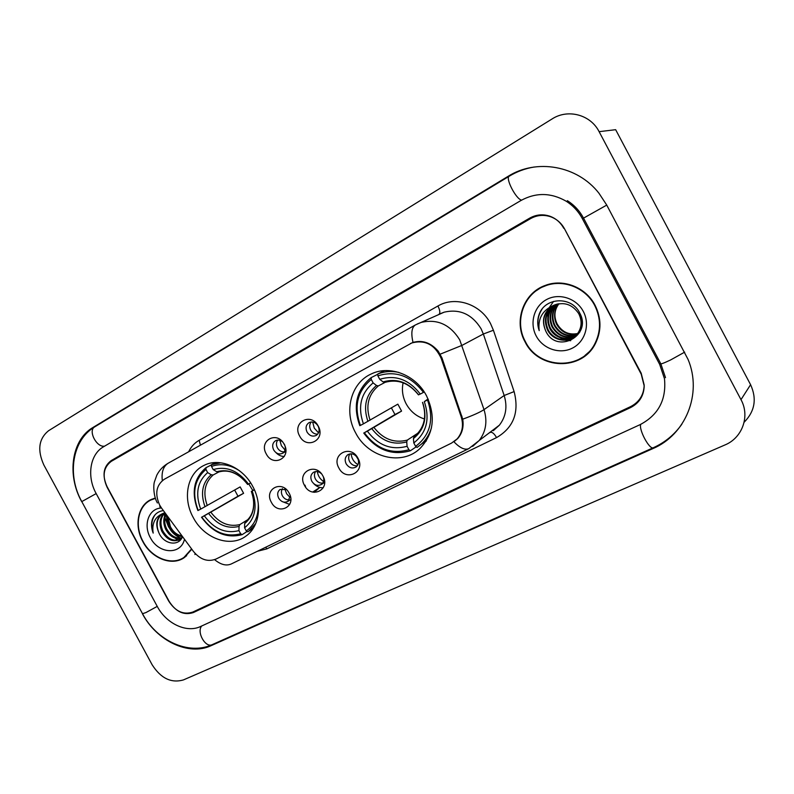 <?xml version="1.0" encoding="UTF-8"?>
<svg xmlns="http://www.w3.org/2000/svg" width="794" height="794" viewBox="0 0 794 794"><rect width="100%" height="100%" fill="white"/><g stroke="black" fill="none" stroke-linecap="round" stroke-linejoin="round"><path stroke-width="1.19" d="M355.603 432.819C368.049 457.612 401.893 466.296 420.086 448.402C433.762 433.812 435.906 416.284 426.527 395.829C415.858 375.026 390.102 364.932 371.691 373.756C350.978 382.529 343.494 411.342 355.603 432.819M193.23 517.499C204.038 538.55 230.399 548.118 246.051 536.019C259.41 526.7 262.645 504.21 252.76 486.444C242.706 467.031 219.581 457.255 204.078 465.373C187.305 473.095 182.352 498.195 193.23 517.499M314.166 492.34L319.585 487.635M289.155 493.193C296.847 506.592 278.089 515.911 271.34 502.245C263.628 489.054 282.217 479.407 289.155 493.193M286.396 489.6L280.084 489.441C277.483 491.585 277.007 494.473 278.654 498.116C281.324 502.076 284.441 503.138 288.004 501.292L290.257 495.863M322.95 476.033C330.78 489.66 311.357 499.317 304.499 485.402C296.658 471.983 315.903 461.979 322.95 476.033M321.411 473.73C318.712 471.299 316.012 470.872 313.302 472.43C310.653 474.653 310.156 477.591 311.814 481.273C314.573 485.333 317.808 486.375 321.51 484.39C323.684 482.553 324.299 480.052 323.376 476.886M357.965 458.237C365.935 472.122 345.807 482.127 338.849 467.954C330.86 454.297 350.809 443.935 357.965 458.237M346.154 463.815C349.023 468.003 352.387 469.016 356.238 466.862C358.759 464.54 359.206 461.592 357.578 458.009C354.789 453.92 351.494 452.858 347.683 454.823C345.003 457.126 344.487 460.123 346.154 463.815M284.173 444.283C291.944 457.81 273.057 467.696 266.238 453.88C258.457 440.561 277.175 430.338 284.173 444.283M282.505 441.831C280.242 440.005 277.95 439.608 275.647 440.66C272.56 442.774 271.885 445.851 273.642 449.9C276.074 453.622 279.031 454.754 282.515 453.314C285.473 451.171 286.088 448.114 284.361 444.164M318.205 426.07C326.116 439.836 306.553 450.089 299.626 436.015C291.706 422.468 311.099 411.868 318.205 426.07M307.03 432.035C309.511 435.827 312.558 436.958 316.171 435.449C319.218 433.226 319.873 430.11 318.126 426.09C315.714 422.388 312.737 421.217 309.184 422.567C305.968 424.75 305.253 427.906 307.03 432.035M313.858 483.774C316.608 486.613 319.744 487.933 323.257 487.744M281.91 501.431L289.671 504.428M275.925 452.58C278.357 455.131 281.136 456.441 284.282 456.51M289.334 499.883C286.426 500.041 284.113 498.692 282.386 495.823C281.096 493.193 281.096 490.791 282.396 488.608M322.751 483.099C319.684 483.377 317.233 482.018 315.417 479.02C314.087 476.291 314.136 473.8 315.565 471.547M357.35 465.701C354.114 466.118 351.543 464.768 349.618 461.632C348.248 458.793 348.338 456.213 349.916 453.89M284.123 451.895C281.314 451.965 279.081 450.615 277.434 447.856C276.044 444.968 276.143 442.377 277.731 440.084M317.729 434.12C314.761 434.288 312.419 432.938 310.692 430.05C309.253 427.043 309.412 424.353 311.169 421.981M161.589 508.15L159.693 505.143C154.641 493.808 156.17 485.194 164.269 479.298L411.858 342.939C425.078 339.524 434.844 344.646 441.136 358.283L461.175 416.731C463.785 425.296 462.426 432.7 457.116 438.923L451.518 443.112L215.928 559.085C207.74 562.212 200.227 559.631 193.379 551.354L161.589 508.15M530.581 218.618L111.279 461.354C103.448 467.338 102.069 476.003 107.15 487.357L168.626 600.969C175.335 611.41 183.394 615.112 192.793 612.065L630.515 406.667C639.239 402.171 643.795 394.965 644.192 385.07L641.205 373.259L564.544 228.851C561.328 223.005 556.663 218.965 550.56 216.732C543.592 214.459 536.933 215.095 530.581 218.618M659.665 364.367L582.409 218.757C578.429 211.353 572.94 205.457 565.953 201.081C550.867 192.555 535.861 192.356 520.953 200.505L103.438 446.843C89.871 454.426 86.615 476.589 96.163 493.56L157.272 606.437C166.224 623.637 186.659 633.284 200.594 626.496L640.073 424.661C658.375 415.054 666.513 399.739 664.479 378.718L659.665 364.367L660.618 363.424C659.893 364.595 663.169 363.463 670.454 360.039L684.666 352.139M599.113 131.665C590.528 114.584 567.879 108.649 552.118 118.931L48.553 430.735C38.727 438.754 37.159 450.168 43.849 464.976L152.13 664.757C160.845 678.374 171.305 683.426 183.493 679.892L724.952 444.958C742.311 437.911 750.211 416.205 740.991 399.65L599.113 131.665L615.658 129.69L750.588 384.693L740.991 399.65M744.127 422.259C754.866 411.342 757.019 398.826 750.588 384.693M142.513 613.931C156.726 640.877 188.734 656.211 210.996 645.721L652.807 448.63C685.48 434.933 702.571 393.913 688.07 359.444L606.705 205.021L598.954 193.23C577.288 165.38 536.397 158.453 508.11 176.328L92.967 427.48C71.549 439.836 66.676 474.822 81.643 501.57M164.13 513.539L164.586 516.14L164.13 513.539M164.963 517.767L168.606 527.037L164.963 517.767M155.257 498.046L150.602 499.763C137.61 505.967 134.067 526.035 142.851 541.637C151.495 558.371 171.841 566.45 184.208 557.666L191.364 549.676M183.136 557.934L185.012 557.1M525.052 341.847C538.461 369.835 582.24 371.453 595.569 343.207C601.574 330.731 601.405 318.076 595.063 305.253C585.912 287.309 563.264 278.446 545.409 285.374C523.315 292.897 513.46 321.332 525.052 341.847M578.806 359.414L585.287 355.742M410.329 343.603L413.019 342.413C422.468 339.792 430.874 342.73 438.238 351.206L441.95 357.856L462.723 419.182C463.924 426.844 462.237 433.316 457.662 438.606L453.91 441.752C459.915 447.995 464.877 450.287 468.788 448.63L479.199 440.511L472.658 446.397M563.77 228.305C560.564 222.469 555.929 218.439 549.845 216.206C542.868 213.914 536.198 214.539 529.816 218.072L111.19 460.609C103.349 466.594 101.969 475.269 107.061 486.623L169.191 601.445C175.901 611.886 183.96 615.588 193.369 612.551L630.535 407.6C639.259 403.094 643.815 395.898 644.212 386.003L641.224 374.192L564.157 228.156M542.61 286.525L536.407 290.634M152.041 499.098L150.364 500.28M153.976 498.404L150.751 500.081C137.898 506.225 134.394 526.075 143.089 541.508C151.644 558.063 171.762 566.062 184.01 557.378L191.156 549.379M155.376 498.374L150.751 500.081M181.667 536.476C176.526 535.89 172.437 532.774 169.41 527.127L167.613 517.38M181.121 535.742C176.526 534.62 172.933 531.573 170.343 526.601L168.457 518.522M181.31 538.312C175.008 539.503 169.787 536.486 165.648 529.261C163.256 523.951 163.167 518.978 165.37 514.323M181.697 537.905C175.563 538.739 170.531 535.682 166.591 528.725C164.398 524 164.14 519.395 165.797 514.909M182.223 537.25L179.772 539.533C172.893 542.54 166.929 539.831 161.867 531.404C158.74 523.901 159.564 517.738 164.338 512.924M181.737 538.233L180.714 538.987M180.04 539.364C173.31 541.736 167.564 538.908 162.81 530.868C159.862 523.901 160.428 517.996 164.497 513.142M162.701 510.701C157.698 511.594 154.225 514.522 152.289 519.494C151.029 523.822 151.326 528.357 153.182 533.102C151.723 523.623 154.81 517.152 162.442 513.688L162.343 513.748C156.319 518.105 155.197 524.536 158.999 533.032C155.594 524.616 156.884 518.105 162.849 513.48M162.343 513.748L164.318 512.904M160.765 508.061C148.627 508.835 143.099 525.042 150.374 537.707C158.294 553.676 180.099 555.423 184.287 540.039M158.999 533.032C163.872 544.307 178.243 546.619 182.253 537.28M185.697 556.336L186.6 555.79M153.182 533.102C150.84 525.757 151.555 519.554 155.336 514.502M179.891 540.525L178.412 540.228M177.965 540.109L168.675 533.747M180.744 538.074C171.554 534.144 166.829 526.789 166.581 515.981M549.785 284.063L542.759 286.922M594.696 305.442C585.605 287.636 563.105 278.873 545.399 285.83C523.633 293.343 513.956 321.401 525.41 341.658C538.65 369.299 581.853 370.977 595.123 343.147C601.127 330.761 600.989 318.196 594.696 305.442M577.417 333.798C568.464 335.654 561.517 332.468 556.564 324.23C553.309 316.826 554.073 309.988 558.877 303.715M577.615 333.53C568.802 335.207 561.973 331.991 557.12 323.883C553.696 316.687 554.311 309.958 558.956 303.705M576.553 334.81C567.105 337.44 559.691 334.373 554.321 325.59C550.867 317.58 551.939 310.365 557.547 303.963M576.772 334.562C567.452 336.993 560.147 333.887 554.887 325.252C551.483 317.392 552.475 310.265 557.874 303.894M575.62 335.743C565.725 339.217 557.864 336.289 552.058 326.969C548.406 318.344 549.805 310.791 556.257 304.301M575.858 335.515C566.072 338.77 558.321 335.812 552.624 326.632C549.021 318.156 550.341 310.682 556.574 304.211M579.928 331.882L579.521 332.418C572.008 342.452 555.175 339.951 549.756 328.369C545.925 319.128 547.671 311.248 555.006 304.727M574.876 336.398C564.683 340.537 556.495 337.738 550.331 328.021C546.55 318.93 548.207 311.129 555.314 304.618M545.677 330.86C556.257 354.819 592.552 335.852 579.759 313.104C572.097 296.39 546.242 296.986 539.553 313.283C537.25 318.97 537.131 324.756 539.215 330.622C537.707 318.93 542.262 310.613 552.882 305.7L551.909 306.256C543.463 312.637 541.379 320.836 545.677 330.86C541.587 320.707 543.85 312.399 552.475 305.938L552.892 305.69C563.452 301.363 572.057 303.973 578.687 313.551C582.28 320.895 581.833 327.674 577.347 333.877C569.804 343.961 552.882 341.44 547.433 329.788C543.424 319.903 545.538 311.724 553.785 305.243M579.233 313.213C582.816 320.548 582.369 327.317 577.893 333.51C570.36 343.584 553.458 341.063 548.019 329.431C544.049 319.704 546.074 311.595 554.083 305.114M536.218 336.011C542.957 348.884 559.79 354.63 572.405 348.119C585.128 341.807 590.369 324.528 583.282 311.407C576.384 298.197 559.026 292.698 546.58 299.546C534.015 306.196 529.3 323.227 536.218 336.011M584.999 355.434L590.736 350.462M539.215 330.622C536.813 322.821 537.746 315.684 542.034 309.203M570.707 340.695L565.526 340.209M564.266 339.901L555.601 335.276M547.959 322.88L547.761 312.528M548.088 311.159L548.833 308.886M549.577 307.149L553.567 301.392M279.816 440.323L281.394 445.702L285.056 450.029M312.667 422.031L314.275 428.105L318.513 432.849M284.808 488.866L286.644 493.769L290.187 497.61M305.7 487.278L304.995 485.124M319.883 487.447L312.677 492.062M317.382 471.576C317.957 475.785 320.012 479.08 323.525 481.462M351.137 453.791C351.613 458.535 353.896 462.158 357.965 464.649M355.99 455.915L358.154 459.339M248.76 483.923L252.77 490.414M258.248 503.416C258.755 515.663 254.765 524.844 246.289 530.948L244.592 527.792C255.231 519.077 257.762 506.81 252.184 490.98L254.288 489.531M247.162 531.454L242.15 534.64L240.642 533.766C225.665 537.598 212.713 532.059 201.795 517.142L204.316 515.832C214.092 528.983 225.645 533.915 238.944 530.63L239.044 526.432L239.867 524.576L247.907 519.594M205.954 469.443L206.033 467.656C193.796 478.177 191.086 492.469 197.895 510.552L198.172 510.433C191.721 493.173 194.322 479.507 205.954 469.443L207.651 472.589C197.408 481.601 195.096 493.769 200.693 509.113L240.155 486.911L243.599 493.302L204.316 515.832M201.795 517.142L238.002 496.22L234.637 490.027M220.871 462.783L211.571 464.629L211.502 466.425C220.643 463.16 229.972 464.609 239.51 470.773M215.66 462.535L211.571 464.629M246.289 530.948L247.797 531.821L248.641 531.236L255.747 523.534M247.797 531.821L253.187 528.387M201.507 517.241C212.911 532.903 226.459 538.709 242.15 534.64M250.676 482.921L248.462 484.082C238.279 470.644 226.528 465.81 213.199 469.582L211.502 466.425M252.184 490.98L254.417 489.819M238.944 530.63L240.642 533.766M213.199 469.582L216.712 471.735L218.668 471.993M247.599 484.429L248.462 484.082M245.485 521.737L244.671 523.593L244.592 527.792M206.033 467.656L211.561 464.808M200.693 509.113L198.172 510.433M218.876 471.944L213.129 474.981L211.164 474.733L207.651 472.589M238.002 496.22L243.599 493.302M403.114 382.797C401.605 389.993 402.618 397.01 406.161 403.828C410.399 411.431 416.503 416.473 424.462 418.964M428.303 399.501L427.5 399.948C434.219 419.629 430.259 435.112 415.639 446.377L413.793 442.933C426.626 432.819 430.13 419.034 424.314 401.595L428.075 398.985M416.215 446.804L410.359 450.784L408.92 449.732C391.263 454.565 376.406 448.898 364.347 432.74L367.344 431.182C378.152 445.434 391.402 450.466 407.084 446.297L406.727 441.95L407.282 440.114L418.101 433.008M371.274 379.453L371.165 377.616C356.446 389.834 352.665 405.863 359.811 425.693L360.416 425.415C353.658 406.468 357.28 391.144 371.274 379.453L373.12 382.897C360.784 393.348 357.548 407.004 363.414 423.847L397.854 404.146L401.575 411.094L367.344 431.182M364.347 432.74L394.975 414.528L391.392 407.878M423.768 442.873L426.031 441.266M398.816 372.406C391.422 370.828 384.405 371.364 377.755 374.014L377.884 375.86C395.581 370.282 410.766 375.8 423.46 392.385L424.234 391.968M384.475 370.629L377.755 374.014M415.639 446.377L417.078 447.439L421.376 444.124C426.14 439.737 429.504 434.288 431.47 427.748M363.731 433.008C376.326 449.98 391.869 455.905 410.359 450.784M423.46 392.385L420.284 394.052C408.97 379.463 395.452 374.55 379.731 379.314L377.884 375.86M424.314 401.595L427.5 399.948M407.084 446.297L408.92 449.732M379.731 379.314L383.085 381.914L384.862 382.39C397.695 378.748 408.92 382.897 418.468 394.866L420.284 394.052M422.507 402.409C426.924 415.927 424.601 426.964 415.54 435.519L413.962 436.74L413.426 438.576L413.793 442.933M371.165 377.616L377.775 374.282M363.414 423.847L360.416 425.415M385.308 382.242L378.272 385.944L376.485 385.477L373.12 382.897M394.975 414.528L401.575 411.094M461.175 416.731L461.949 416.205M441.136 358.283L441.95 357.856M81.722 501.49C66.895 475.14 72.095 440.025 94.804 426.815L509.291 176.169C504.954 177.826 516.16 199.532 521.658 200.098M606.745 205.1L582.409 218.757M681.867 424.185C674.493 434.616 665.005 442.457 653.383 447.697C649.73 450.248 638.654 429.882 640.698 424.363M653.383 447.697L212.266 644.619C205.586 648.321 196.376 632.133 201.686 626M96.173 493.59L81.782 501.6L142.513 613.712L145.937 612.571L157.242 606.388M94.804 426.815C87.677 430.358 96.54 447.816 104.629 446.139M509.47 176.06L508.11 176.328M653.651 447.578L652.807 448.63M212.713 644.41L210.996 645.721M95.111 426.626L92.967 427.48M188.654 451.766C191.066 446.744 194.57 442.923 199.145 440.303L437.931 305.998C439.985 310.176 440.352 312.965 439.022 314.355M437.931 305.998C455.161 295.705 480.559 303.963 490.563 323.654L493.411 330.244L514.115 391.591C519.425 412.334 513.569 427.668 496.558 437.603L266.853 548.872L257.266 551.324M440.243 354.164L462.108 345.33L483.348 334.006L481.065 328.726C471.914 314.136 459.597 308.618 444.114 312.191L440.303 313.69M159.961 506.969L159.773 505.302M417.207 324.012L421.277 322.394C437.315 318.722 450.129 324.528 459.706 339.812L484.012 409.625C487.585 421.286 485.978 431.579 479.199 440.511L499.406 425.157C505.977 416.552 507.565 406.677 504.17 395.511L483.348 334.006L493.411 330.244M413.019 342.413C410.885 333.182 411.679 327.356 415.421 324.935L168.288 463.16C163.336 466.227 161.341 472.043 162.313 480.608M468.788 448.63L231.312 563.939C226.33 566.142 220.762 564.713 214.598 559.651M462.723 419.182C473.016 415.411 480.112 412.225 484.012 409.625L504.17 395.511L514.115 391.591M194.957 554.549L195.086 553.438M489.025 433.038L499.406 425.157L493.322 430.676M438.834 314.454L438.03 314.91M265.762 547.205L266.853 548.872M490.603 432.264C492.439 432.095 494.414 433.871 496.558 437.603M199.145 440.303L200.435 445.186M210.857 512.239C219.104 523.048 228.771 527.156 239.867 524.576M247.609 484.449C238.666 472.847 228.364 468.609 216.712 471.735M244.671 523.593C253.832 515.862 256.045 505.103 251.311 491.317M208.633 513.48C217.258 524.864 227.402 529.181 239.044 526.432M211.164 474.733C202.311 482.683 200.267 493.362 205.011 506.771M213.129 474.981C204.733 482.583 202.768 492.766 207.244 505.54M374.004 427.509C383.135 439.201 394.221 443.399 407.282 440.114M418.607 394.846C408.672 382.261 396.831 377.954 383.085 381.914M413.426 438.576C424.472 429.614 427.539 417.545 422.626 402.35M371.85 428.72C381.398 441.047 393.02 445.454 406.727 441.95M376.485 385.477C365.826 394.697 362.967 406.667 367.93 421.406M378.272 385.944C368.158 394.757 365.429 406.171 370.083 420.205M315.248 491.585L314.096 492.33M290.803 499.535L288.004 501.292M324.597 482.424L321.51 484.39M285.82 451.488L282.515 453.314M457.116 438.923L457.86 438.387M411.858 342.939L412.741 342.512M348.288 454.456L347.683 454.823M212.266 644.619C188.644 655.646 156.547 640.54 142.632 613.931M660.886 363.92L665.501 377.646M583.64 218.31L660.618 363.424M533.985 167.048C525.152 168.527 516.924 171.564 509.291 176.169M567.343 200.674C574.181 204.991 579.56 210.787 583.511 218.062M444.114 312.191L415.421 324.935M157.391 502.969C153.54 496.449 153.242 485.7 154.393 481.978L156.805 475.179C159.445 470.048 163.276 466.048 168.288 463.16M489.134 432.958L490.374 432.353M438.933 314.404L438.08 314.881M186.65 555.75L184.01 557.378M547.314 284.887L545.399 285.83M552.475 305.938L551.909 306.256M595.887 342.591L595.123 343.147M253.236 528.308L248.641 531.236M243.778 479.774C235.52 472.063 227.114 469.482 218.558 472.043M252.8 495.843C255.122 507.336 252.681 515.981 245.465 521.757M426.378 440.71L421.376 444.124"/></g></svg>
